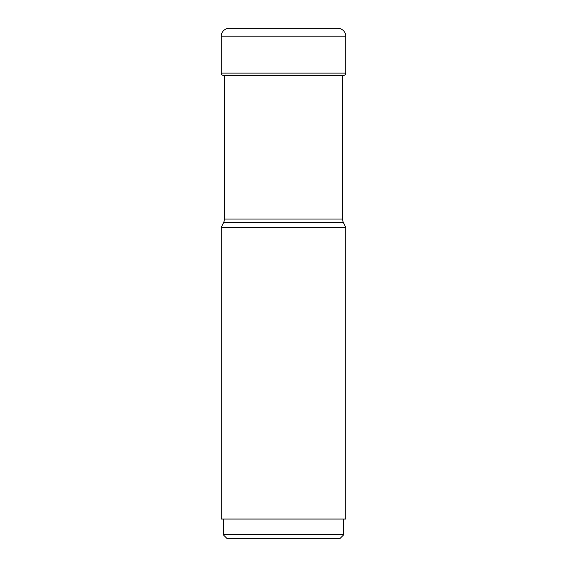 <?xml version="1.0" encoding="UTF-8"?>
<svg xmlns="http://www.w3.org/2000/svg" width="567" height="567" viewBox="0 0 567 567"><rect width="100%" height="100%" fill="white"/><g stroke="black" fill="none" stroke-linecap="round" stroke-linejoin="round"><path stroke-width="0.85" d="M342.596 75.645A192.454 192.454 0 0 0 343.793 75.432A2.353 2.353 0 0 0 345.728 73.122L345.728 36.189A7.839 7.839 0 0 0 337.889 28.35L229.111 28.35A7.839 7.839 0 0 0 221.272 36.189A7.839 7.839 0 0 1 229.111 28.35M223.207 75.432A2.353 2.353 0 0 1 221.272 73.122L221.272 36.189L221.272 73.122A2.353 2.353 0 0 0 223.207 75.432A192.454 192.454 0 0 0 225.12 75.765A192.454 192.454 0 0 1 223.207 75.432L343.793 75.432M227.147 538.65L339.853 538.65L227.147 538.65L223.228 534.731L343.772 534.731L343.772 519.046M221.272 227.495L345.728 227.495L345.728 519.046L221.272 519.046L221.272 227.495L223.667 222.342A7.839 7.839 0 0 0 224.404 219.025L224.404 75.432M345.728 227.495L343.333 222.342A7.839 7.839 0 0 1 342.596 219.025L342.596 75.432M223.667 222.342L343.333 222.342L223.667 222.342M221.272 73.122L345.728 73.122M345.728 36.189L221.272 36.189M224.404 219.025L342.596 219.025M339.853 538.65L343.772 534.731M223.228 534.731L223.228 519.046"/></g></svg>
